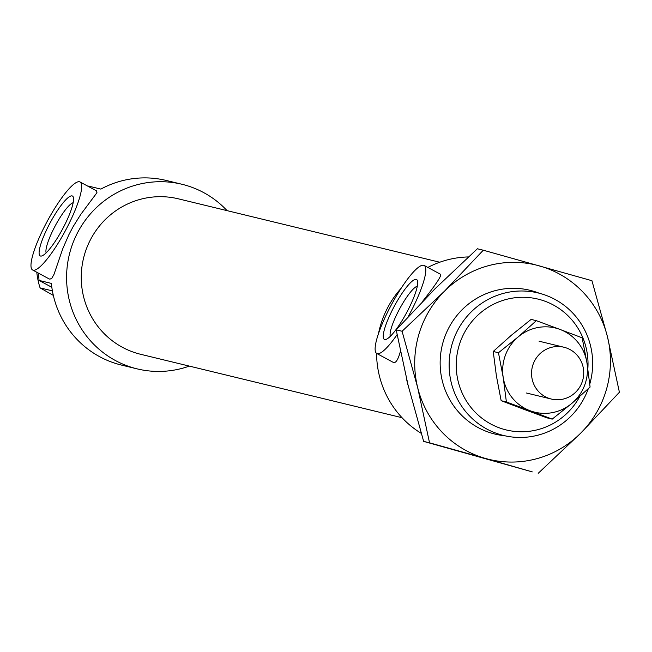 <?xml version="1.0" encoding="UTF-8"?>
<svg xmlns="http://www.w3.org/2000/svg" width="652" height="652" viewBox="0 0 652 652"><rect width="100%" height="100%" fill="white"/><g stroke="black" fill="none" stroke-linecap="round" stroke-linejoin="round"><path stroke-width="0.98" d="M53.334 295.397L40.082 287.891A73.326 71.679 -76.4 0 1 36.797 272.259M40.082 287.891L52.404 290.873M51.826 287.296L39.063 280.417L51.353 283.4A94.988 92.853 103.6 0 0 121.451 365.071L137.156 368.877A94.988 92.853 103.6 0 0 189.357 366.106M227.075 210.637A94.988 92.853 103.6 0 0 181.941 184.263L166.236 180.449A94.988 92.853 103.6 0 0 100.864 189.096L88.574 186.113A94.988 92.853 103.6 0 0 88.15 186.35M589.775 384.069A73.326 71.679 103.6 0 0 538.185 292.968A73.326 71.679 103.6 0 0 457.712 330.173A73.326 71.679 103.6 0 0 503.613 435.487A73.326 71.679 103.6 0 0 588.267 388.763M579.775 396.489A67.327 65.811 -76.4 0 1 490.532 423.865A67.327 65.811 -76.4 0 1 464.11 333.253A67.327 65.811 -76.4 0 1 540.557 299.773A67.327 65.811 -76.4 0 1 587.851 368.722M407.427 311.159A33.994 6.944 118.3 0 1 385.96 339.423A33.994 6.944 118.3 0 1 394.354 306.171A33.994 6.944 118.3 0 1 417.516 280.89A33.994 6.944 118.3 0 1 407.427 311.159M390.279 336.342A28.998 5.925 118.3 0 1 399.554 308.983A28.998 5.925 118.3 0 1 417.313 286.195M63.285 227.678A33.994 6.944 118.3 0 1 41.818 255.943A33.994 6.944 118.3 0 1 50.212 222.691A33.994 6.944 118.3 0 1 73.374 197.409A33.994 6.944 118.3 0 1 63.285 227.678M46.137 252.862A28.998 5.925 118.3 0 1 55.42 225.494A28.998 5.925 118.3 0 1 73.171 202.707M408.136 316.709A49.992 10.212 -61.7 0 0 410.703 311.958A49.992 10.212 -61.7 0 0 424.183 265.462A49.992 10.212 -61.7 0 0 423.67 265.266A49.992 10.212 -61.7 0 0 390.841 305.804A49.992 10.212 -61.7 0 0 376.742 353.474A49.992 10.212 -61.7 0 0 397.092 334.647M440.23 274.19L440.703 274.37C441.502 276.089 435.422 285.152 422.472 301.542M400.418 351.33C398.087 359.806 395.699 363.49 393.262 362.382L376.742 353.474M79.528 181.786A49.992 10.212 -61.7 0 0 46.699 222.316A49.992 10.212 -61.7 0 0 32.6 269.993A49.992 10.212 -61.7 0 0 66.561 228.469A49.992 10.212 -61.7 0 0 80.041 181.981A49.992 10.212 -61.7 0 0 79.528 181.786M96.088 190.71L96.969 192.682L80.783 214.394L73.203 226.513L68.884 234.696L62.779 248.697L53.969 274.451L51.777 278.322L49.943 279.162L49.12 278.901L32.6 269.993M181.941 184.263A94.988 92.853 103.6 0 0 77.702 232.446A94.988 92.853 103.6 0 0 137.156 368.877M38.615 273.237A94.988 92.853 103.6 0 0 39.063 280.417M439.741 262.234L178.412 198.836A79.992 78.191 103.6 0 0 90.62 239.414A79.992 78.191 103.6 0 0 140.693 354.305L402.031 417.704M401.241 288.143A94.988 92.853 103.6 0 0 387.695 307.646A94.988 92.853 103.6 0 0 378.502 333.531M376.579 353.384A94.988 92.853 103.6 0 0 421.216 433.327M468.413 256.929A94.988 92.853 103.6 0 0 427.842 267.434M406.392 378.201A94.988 92.853 103.6 0 0 408.356 386.286M533.018 364.566A26.667 26.064 103.6 0 0 551.347 399.048A26.667 26.064 103.6 0 0 582.961 379.285A26.667 26.064 103.6 0 0 563.923 347.231A26.667 26.064 103.6 0 0 533.018 364.566M483.279 250.205L477.378 248.771L434.949 288.852L396.18 329.822L408.079 385.161L423.637 441.38L532.293 471.893L485.699 458.511A99.984 97.743 103.6 0 0 580.63 433.238A99.984 97.743 103.6 0 0 607.501 336.937A99.984 97.743 103.6 0 0 539.44 265.902A99.984 97.743 103.6 0 0 444.509 291.175L483.279 250.205L591.943 280.71L607.501 336.937L619.4 392.268L580.63 433.238L538.193 473.319M485.699 458.511L429.538 442.814L417.639 387.475A99.984 97.743 103.6 0 0 485.699 458.511M417.639 387.475L402.08 331.257L444.509 291.175A99.984 97.743 103.6 0 0 417.639 387.475M423.637 441.38L429.538 442.814M504.77 435.756A73.994 72.323 -76.4 0 1 442.276 345.152A73.994 72.323 -76.4 0 1 539.334 293.261M396.18 329.822L402.08 331.257M590.093 387.06L571.943 403.278A43.325 42.356 103.6 0 0 586.922 362.642L590.093 387.06M552.211 419.122L530.092 410.736A43.325 42.356 103.6 0 0 571.943 403.278L552.211 419.122L546.963 417.851L523.263 409.081L501.152 400.695L506.392 401.966L503.222 377.541A43.325 42.356 103.6 0 0 530.092 410.736L506.392 401.966M503.222 377.541L498.462 352.74L518.201 336.905A43.325 42.356 103.6 0 0 503.222 377.541M518.201 336.905L536.343 320.678L560.044 329.447A43.325 42.356 103.6 0 0 518.201 336.905M560.044 329.447L582.163 337.834L586.922 362.642A43.325 42.356 103.6 0 0 560.044 329.447M536.343 320.678L531.103 319.407L511.372 335.242L493.222 351.469L496.392 375.886L501.152 400.695M493.222 351.469L498.462 352.74M424.183 265.462L440.703 274.37M80.041 181.981L96.569 190.881M526.49 393.017L551.347 399.048M539.065 341.2L563.923 347.231"/></g></svg>
